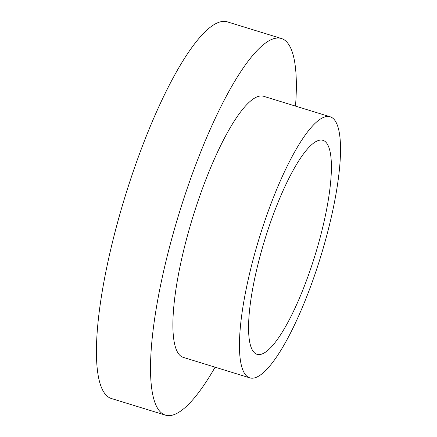 <?xml version="1.0" encoding="UTF-8"?>
<svg xmlns="http://www.w3.org/2000/svg" width="437" height="437" viewBox="0 0 437 437"><rect width="100%" height="100%" fill="white"/><g stroke="black" fill="none" stroke-linecap="round" stroke-linejoin="round"><path stroke-width="0.66" d="M215.119 367.184A197.049 46.295 -72.9 0 1 177.706 412.943A197.049 46.295 -72.9 0 1 165.437 415.15A197.049 46.295 -72.9 0 1 172.511 235.991A197.049 46.295 -72.9 0 1 269.132 40.707A197.049 46.295 -72.9 0 1 281.395 38.5A197.049 46.295 -72.9 0 1 295.499 106.098M165.437 415.15L111.353 398.5A197.049 46.295 -72.9 0 1 118.427 219.341A197.049 46.295 -72.9 0 1 215.048 24.057A197.049 46.295 -72.9 0 1 227.311 21.85L281.395 38.5M321.67 118.307A136.59 32.087 -72.9 0 1 330.175 116.777A136.59 32.087 -72.9 0 1 325.27 240.967A136.59 32.087 -72.9 0 1 258.294 376.333A136.59 32.087 -72.9 0 1 249.795 377.863A136.59 32.087 -72.9 0 1 254.695 253.673A136.59 32.087 -72.9 0 1 321.67 118.307M249.795 377.863L183.229 357.368A136.59 32.087 -72.9 0 1 188.134 233.178A136.59 32.087 -72.9 0 1 255.104 97.812A136.59 32.087 -72.9 0 1 263.609 96.282L330.175 116.777M264.008 353.069A111.959 26.302 -72.9 0 1 257.038 354.32A111.959 26.302 -72.9 0 1 261.058 252.526A111.959 26.302 -72.9 0 1 315.956 141.572A111.959 26.302 -72.9 0 1 322.927 140.315A111.959 26.302 -72.9 0 1 318.906 242.109A111.959 26.302 -72.9 0 1 264.008 353.069"/></g></svg>

